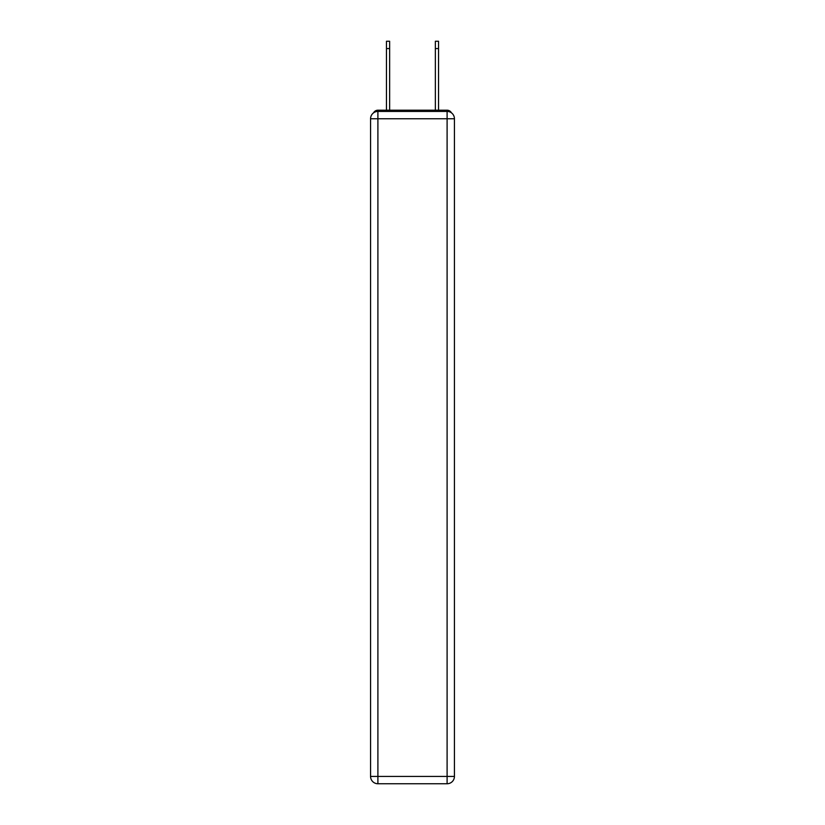<?xml version="1.0" encoding="UTF-8"?>
<svg xmlns="http://www.w3.org/2000/svg" width="825" height="825" viewBox="0 0 825 825"><rect width="100%" height="100%" fill="white"/><g stroke="black" fill="none" stroke-linecap="round" stroke-linejoin="round"><path stroke-width="1.24" d="M451.44 112.839A4.888 4.888 0 0 0 447.098 110.199L377.902 110.199A4.888 4.888 0 0 0 373.56 112.839M377.902 110.199L386.461 110.199L386.461 41.25L389.637 41.25L389.637 110.199L393.432 110.199M431.568 110.199L435.363 110.199L435.363 41.25L438.539 41.25L438.539 48.582L435.363 48.582M438.539 48.582L438.539 110.199L447.098 110.199M386.461 41.25L389.637 41.25M377.902 111.416L447.098 111.416A7.332 7.332 0 0 1 454.431 118.748L454.431 776.418A7.332 7.332 0 0 1 447.098 783.75L377.902 783.75L377.902 776.418L447.098 776.418L447.098 118.748L377.902 118.748L377.902 776.418L370.569 776.418L370.569 118.748L377.902 118.748L377.902 111.416A7.332 7.332 0 0 0 370.569 118.748A7.332 7.332 0 0 1 377.902 111.416M370.569 776.418A7.332 7.332 0 0 0 377.902 783.75A7.332 7.332 0 0 1 370.569 776.418M447.098 783.75A7.332 7.332 0 0 0 454.431 776.418L447.098 776.418L447.098 783.75M454.431 118.748A7.332 7.332 0 0 0 447.098 111.416L447.098 118.748L454.431 118.748M386.461 48.582L389.637 48.582"/></g></svg>
